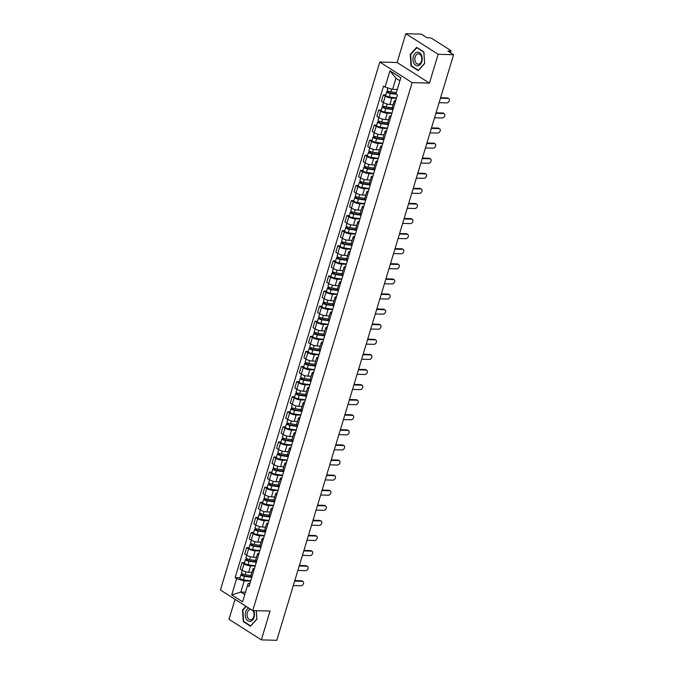 <?xml version="1.0" encoding="UTF-8"?>
<svg xmlns="http://www.w3.org/2000/svg" width="674" height="674" viewBox="0 0 674 674"><rect width="100%" height="100%" fill="white"/><g stroke="black" fill="none" stroke-linecap="round" stroke-linejoin="round"><path stroke-width="1.01" d="M235.049 599.321L229.017 619.296L261.344 639.879L276.787 640.3L453.585 54.704L438.142 54.282L405.815 33.7L397.112 62.522L379.807 62.059L220.415 590.003L252.742 610.585L412.134 82.641L429.439 83.104L438.142 54.282M405.815 33.7L421.258 34.121L426.979 37.761L429.389 37.828A2.106 0.581 16.8 0 1 432.236 38.696L450.527 50.339A2.106 0.581 16.8 0 1 450.99 50.904L450.451 52.698M261.344 639.879L270.047 611.057L252.742 610.585M449.903 52.353L450.274 51.123L447.865 51.056L453.585 54.704M450.274 51.123A2.106 0.581 16.8 0 0 450.99 50.904M396.438 98.252L391.821 98.126A4.836 1.34 -163.2 0 1 385.284 96.129L383.312 94.874L381.383 101.26L383.354 102.515A4.836 1.34 16.8 0 0 389.901 104.504L393.144 104.596M395.175 102.431A4.836 1.34 -163.2 0 1 394.18 101.167A4.836 1.34 -163.2 0 1 395.705 100.67M385.755 94.941L383.312 94.874M394.18 101.167L392.251 107.554A4.836 1.34 16.8 0 0 393.245 108.817M391.88 113.342L387.272 113.215A4.836 1.34 -163.2 0 1 380.726 111.218L378.754 109.963L376.825 116.349L378.796 117.605A4.836 1.34 16.8 0 0 385.343 119.593L388.586 119.686M390.617 117.52A4.836 1.34 -163.2 0 1 389.623 116.257A4.836 1.34 -163.2 0 1 391.147 115.76M381.198 110.031L378.754 109.963M389.623 116.257L387.693 122.643A4.836 1.34 16.8 0 0 388.696 123.906M387.331 128.431L382.714 128.304A4.836 1.34 -163.2 0 1 376.168 126.316L374.196 125.061L372.267 131.438L374.238 132.694A4.836 1.34 16.8 0 0 380.785 134.69L384.028 134.775M386.067 132.609A4.836 1.34 -163.2 0 1 385.065 131.354A4.836 1.34 -163.2 0 1 386.598 130.849M376.64 125.12L374.196 125.061M385.065 131.354L383.135 137.732A4.836 1.34 16.8 0 0 384.138 138.996M382.773 143.52L378.156 143.393A4.836 1.34 -163.2 0 1 371.61 141.405L369.638 140.15L367.718 146.528L369.689 147.783A4.836 1.34 16.8 0 0 376.227 149.78L379.479 149.864M381.509 147.699A4.836 1.34 -163.2 0 1 380.507 146.443A4.836 1.34 -163.2 0 1 382.04 145.946M372.09 140.209L369.638 140.15M380.507 146.443L378.586 152.821A4.836 1.34 16.8 0 0 379.58 154.085M378.215 158.609L373.598 158.483A4.836 1.34 -163.2 0 1 367.06 156.494L365.089 155.239L363.16 161.617L365.131 162.872A4.836 1.34 16.8 0 0 371.677 164.869L374.921 164.953M376.951 162.788A4.836 1.34 -163.2 0 1 375.957 161.533A4.836 1.34 -163.2 0 1 377.482 161.035M367.532 155.306L365.089 155.239M375.957 161.533L374.028 167.91A4.836 1.34 16.8 0 0 375.022 169.174M373.657 173.698L369.049 173.572A4.836 1.34 -163.2 0 1 362.502 171.584L360.531 170.328L358.602 176.714L360.573 177.97A4.836 1.34 16.8 0 0 367.119 179.958L370.363 180.042M372.393 177.877A4.836 1.34 -163.2 0 1 371.399 176.622A4.836 1.34 -163.2 0 1 372.924 176.125M362.974 170.396L360.531 170.328M371.399 176.622L369.47 183.008A4.836 1.34 16.8 0 0 370.473 184.263M369.108 188.787L364.491 188.661A4.836 1.34 -163.2 0 1 357.945 186.673L355.973 185.417L354.044 191.804L356.015 193.059A4.836 1.34 16.8 0 0 362.561 195.047L365.805 195.131M367.844 192.966A4.836 1.34 -163.2 0 1 366.841 191.711A4.836 1.34 -163.2 0 1 368.375 191.214M358.416 185.485L355.973 185.417M366.841 191.711L364.912 198.097A4.836 1.34 16.8 0 0 365.915 199.352M364.55 203.877L359.933 203.75A4.836 1.34 -163.2 0 1 353.387 201.762L351.415 200.507L349.494 206.893L351.466 208.148A4.836 1.34 16.8 0 0 358.004 210.136L361.256 210.221M363.286 208.064A4.836 1.34 -163.2 0 1 362.283 206.8A4.836 1.34 -163.2 0 1 363.817 206.303M353.867 200.574L351.415 200.507M362.283 206.8L360.363 213.186A4.836 1.34 16.8 0 0 361.357 214.442M359.992 218.966L355.375 218.839A4.836 1.34 -163.2 0 1 348.837 216.851L346.866 215.596L344.936 221.982L346.908 223.237A4.836 1.34 16.8 0 0 353.454 225.226L356.698 225.31M358.728 223.153A4.836 1.34 -163.2 0 1 357.734 221.889A4.836 1.34 -163.2 0 1 359.259 221.392M349.309 215.663L346.866 215.596M357.734 221.889L355.805 228.275A4.836 1.34 16.8 0 0 356.799 229.531M355.434 234.055L350.825 233.929A4.836 1.34 -163.2 0 1 344.279 231.94L342.308 230.685L340.378 237.071L342.35 238.326A4.836 1.34 16.8 0 0 348.896 240.315L352.14 240.407M354.17 238.242A4.836 1.34 -163.2 0 1 353.176 236.978A4.836 1.34 -163.2 0 1 354.701 236.481M344.751 230.752L342.308 230.685M353.176 236.978L351.247 243.365A4.836 1.34 16.8 0 0 352.249 244.62M350.884 249.144L346.267 249.018A4.836 1.34 -163.2 0 1 339.721 247.029L337.75 245.774L335.821 252.16L337.792 253.416A4.836 1.34 16.8 0 0 344.338 255.404L347.582 255.497M349.621 253.331A4.836 1.34 -163.2 0 1 348.618 252.068A4.836 1.34 -163.2 0 1 350.151 251.571M340.193 245.842L337.75 245.774M348.618 252.068L346.689 258.454A4.836 1.34 16.8 0 0 347.691 259.717M346.326 264.233L341.71 264.107A4.836 1.34 -163.2 0 1 335.163 262.119L333.192 260.863L331.271 267.249L333.242 268.505A4.836 1.34 16.8 0 0 339.78 270.493L343.032 270.586M345.063 268.421A4.836 1.34 -163.2 0 1 344.06 267.157A4.836 1.34 -163.2 0 1 345.594 266.66M335.644 260.931L333.192 260.863M344.06 267.157L342.139 273.543A4.836 1.34 16.8 0 0 343.133 274.807M341.769 279.322L337.152 279.204A4.836 1.34 -163.2 0 1 330.614 277.208L328.642 275.952L326.713 282.339L328.685 283.594A4.836 1.34 16.8 0 0 335.231 285.582L338.474 285.675M340.505 283.51A4.836 1.34 -163.2 0 1 339.511 282.246A4.836 1.34 -163.2 0 1 341.036 281.749M331.086 276.02L328.642 275.952M339.511 282.246L337.581 288.632A4.836 1.34 16.8 0 0 338.575 289.896M337.211 294.412L332.602 294.294A4.836 1.34 -163.2 0 1 326.056 292.297L324.084 291.042L322.155 297.428L324.127 298.683A4.836 1.34 16.8 0 0 330.673 300.671L333.916 300.764M335.947 298.599A4.836 1.34 -163.2 0 1 334.953 297.335A4.836 1.34 -163.2 0 1 336.478 296.838M326.528 291.109L324.084 291.042M334.953 297.335L333.023 303.721A4.836 1.34 16.8 0 0 334.026 304.985M332.661 309.509L328.044 309.383A4.836 1.34 -163.2 0 1 321.498 307.386L319.527 306.131L317.597 312.517L319.569 313.772A4.836 1.34 16.8 0 0 326.115 315.761L329.359 315.853M331.397 313.688A4.836 1.34 -163.2 0 1 330.395 312.424A4.836 1.34 -163.2 0 1 331.928 311.927M321.97 306.198L319.527 306.131M330.395 312.424L328.465 318.81A4.836 1.34 16.8 0 0 329.468 320.074M328.103 324.598L323.486 324.472A4.836 1.34 -163.2 0 1 316.94 322.475L314.969 321.22L313.048 327.606L315.019 328.861A4.836 1.34 16.8 0 0 321.557 330.85L324.809 330.942M326.839 328.777A4.836 1.34 -163.2 0 1 325.837 327.513A4.836 1.34 -163.2 0 1 327.37 327.016M317.42 321.287L314.969 321.22M325.837 327.513L323.916 333.9A4.836 1.34 16.8 0 0 324.91 335.163M323.545 339.688L318.928 339.561A4.836 1.34 -163.2 0 1 312.391 337.573L310.419 336.318L308.49 342.695L310.461 343.951A4.836 1.34 16.8 0 0 317.007 345.947L320.251 346.032M322.282 343.866A4.836 1.34 -163.2 0 1 321.287 342.611A4.836 1.34 -163.2 0 1 322.812 342.106M312.862 336.377L310.419 336.318M321.287 342.611L319.358 348.989A4.836 1.34 16.8 0 0 320.352 350.253M318.987 354.777L314.379 354.65A4.836 1.34 -163.2 0 1 307.833 352.662L305.861 351.407L303.932 357.784L305.903 359.04A4.836 1.34 16.8 0 0 312.45 361.037L315.693 361.121M317.724 358.956A4.836 1.34 -163.2 0 1 316.729 357.7A4.836 1.34 -163.2 0 1 318.254 357.203M308.304 351.466L305.861 351.407M316.729 357.7L314.8 364.078A4.836 1.34 16.8 0 0 315.803 365.342M314.429 369.866L309.821 369.74A4.836 1.34 -163.2 0 1 303.275 367.751L301.303 366.496L299.374 372.874L301.345 374.129A4.836 1.34 16.8 0 0 307.892 376.126L311.135 376.21M313.174 374.045A4.836 1.34 -163.2 0 1 312.172 372.789A4.836 1.34 -163.2 0 1 313.705 372.292M303.747 366.563L301.303 366.496M312.172 372.789L310.242 379.167A4.836 1.34 16.8 0 0 311.245 380.431M309.88 384.955L305.263 384.829A4.836 1.34 -163.2 0 1 298.717 382.84L296.745 381.585L294.824 387.971L296.796 389.227A4.836 1.34 16.8 0 0 303.334 391.215L306.586 391.299M308.616 389.134A4.836 1.34 -163.2 0 1 307.614 387.879A4.836 1.34 -163.2 0 1 309.147 387.382M299.197 381.653L296.745 381.585M307.614 387.879L305.693 394.265A4.836 1.34 16.8 0 0 306.687 395.52M305.322 400.044L300.705 399.918A4.836 1.34 -163.2 0 1 294.167 397.93L292.196 396.674L290.267 403.06L292.238 404.316A4.836 1.34 16.8 0 0 298.784 406.304L302.028 406.388M304.058 404.223A4.836 1.34 -163.2 0 1 303.064 402.968A4.836 1.34 -163.2 0 1 304.589 402.471M294.639 396.742L292.196 396.674M303.064 402.968L301.135 409.354A4.836 1.34 16.8 0 0 302.129 410.609M300.764 415.133L296.156 415.007A4.836 1.34 -163.2 0 1 289.609 413.019L287.638 411.763L285.709 418.15L287.68 419.405A4.836 1.34 16.8 0 0 294.226 421.393L297.47 421.477M299.5 419.321A4.836 1.34 -163.2 0 1 298.506 418.057A4.836 1.34 -163.2 0 1 300.031 417.56M290.081 411.831L287.638 411.763M298.506 418.057L296.577 424.443A4.836 1.34 16.8 0 0 297.579 425.698M296.206 430.223L291.598 430.096A4.836 1.34 -163.2 0 1 285.051 428.108L283.08 426.853L281.151 433.239L283.122 434.494A4.836 1.34 16.8 0 0 289.668 436.482L292.912 436.567M294.951 434.41A4.836 1.34 -163.2 0 1 293.948 433.146A4.836 1.34 -163.2 0 1 295.482 432.649M285.523 426.92L283.08 426.853M293.948 433.146L292.019 439.532A4.836 1.34 16.8 0 0 293.022 440.788M291.657 445.312L287.04 445.185A4.836 1.34 -163.2 0 1 280.494 443.197L278.522 441.942L276.593 448.328L278.573 449.583A4.836 1.34 16.8 0 0 285.11 451.572L288.362 451.664M290.393 449.499A4.836 1.34 -163.2 0 1 289.39 448.235A4.836 1.34 -163.2 0 1 290.924 447.738M280.974 442.009L278.522 441.942M289.39 448.235L287.469 454.621A4.836 1.34 16.8 0 0 288.464 455.877M287.099 460.401L282.482 460.275A4.836 1.34 -163.2 0 1 275.944 458.286L273.973 457.031L272.043 463.417L274.015 464.672A4.836 1.34 16.8 0 0 280.561 466.661L283.805 466.753M285.835 464.588A4.836 1.34 -163.2 0 1 284.841 463.324A4.836 1.34 -163.2 0 1 286.366 462.827M276.416 457.098L273.973 457.031M284.841 463.324L282.912 469.711A4.836 1.34 16.8 0 0 283.906 470.974M282.541 475.49L277.932 475.364A4.836 1.34 -163.2 0 1 271.386 473.375L269.415 472.12L267.485 478.506L269.457 479.762A4.836 1.34 16.8 0 0 276.003 481.75L279.247 481.843M281.277 479.677A4.836 1.34 -163.2 0 1 280.283 478.414A4.836 1.34 -163.2 0 1 281.808 477.917M271.858 472.188L269.415 472.12M280.283 478.414L278.354 484.8A4.836 1.34 16.8 0 0 279.356 486.064M277.983 490.579L273.374 490.461A4.836 1.34 -163.2 0 1 266.828 488.465L264.857 487.209L262.927 493.595L264.899 494.851A4.836 1.34 16.8 0 0 271.445 496.839L274.689 496.932M276.728 494.767A4.836 1.34 -163.2 0 1 275.725 493.503A4.836 1.34 -163.2 0 1 277.258 493.006M267.3 487.277L264.857 487.209M275.725 493.503L273.796 499.889A4.836 1.34 16.8 0 0 274.798 501.153M273.433 505.669L268.816 505.551A4.836 1.34 -163.2 0 1 262.27 503.554L260.299 502.299L258.369 508.685L260.349 509.94A4.836 1.34 16.8 0 0 266.887 511.928L270.139 512.021M272.17 509.856A4.836 1.34 -163.2 0 1 271.167 508.592A4.836 1.34 -163.2 0 1 272.7 508.095M262.75 502.366L260.299 502.299M271.167 508.592L269.246 514.978A4.836 1.34 16.8 0 0 270.24 516.242M268.875 520.766L264.259 520.64A4.836 1.34 -163.2 0 1 257.721 518.643L255.741 517.388L253.82 523.774L255.791 525.029A4.836 1.34 16.8 0 0 262.329 527.017L265.581 527.11M267.612 524.945A4.836 1.34 -163.2 0 1 266.618 523.681A4.836 1.34 -163.2 0 1 268.142 523.184M258.193 517.455L255.741 517.388M266.618 523.681L264.688 530.067A4.836 1.34 16.8 0 0 265.682 531.331M264.318 535.855L259.709 535.729A4.836 1.34 -163.2 0 1 253.163 533.732L251.191 532.477L249.262 538.863L251.233 540.118A4.836 1.34 16.8 0 0 257.78 542.107L261.023 542.199M263.054 540.034A4.836 1.34 -163.2 0 1 262.06 538.77A4.836 1.34 -163.2 0 1 263.585 538.273M253.635 532.544L251.191 532.477M262.06 538.77L260.13 545.156A4.836 1.34 16.8 0 0 261.124 546.42M259.76 550.944L255.151 550.818A4.836 1.34 -163.2 0 1 248.605 548.83L246.633 547.574L244.704 553.952L246.676 555.207A4.836 1.34 16.8 0 0 253.222 557.204L256.465 557.288M258.504 555.123A4.836 1.34 -163.2 0 1 257.502 553.868A4.836 1.34 -163.2 0 1 259.035 553.362M249.077 547.633L246.633 547.574M257.502 553.868L255.572 560.246A4.836 1.34 16.8 0 0 256.575 561.509M255.21 566.034L250.593 565.907A4.836 1.34 -163.2 0 1 244.047 563.919L242.076 562.664L240.146 569.041L242.126 570.297A4.836 1.34 16.8 0 0 248.664 572.293L251.916 572.378M253.946 570.212A4.836 1.34 -163.2 0 1 252.944 568.957A4.836 1.34 -163.2 0 1 254.477 568.46M244.527 562.723L242.076 562.664M252.944 568.957L251.014 575.335A4.836 1.34 16.8 0 0 252.017 576.599M399.909 80.762L395.95 78.243L392.588 89.364L397.272 89.49M392.588 89.364L385.048 87.072L389.96 70.821L400.819 77.737L395.916 93.989L397.433 94.958L249.018 586.532L247.501 585.571L242.589 601.815L231.73 594.906L236.633 578.654L244.173 580.946L240.82 592.067L244.772 594.586M385.048 87.072L383.531 86.104L235.116 577.685L236.633 578.654M379.807 62.059L412.134 82.641M397.112 62.522L429.439 83.104M418.242 70.61L424.662 63.567L423.879 51.94L416.667 47.357L410.247 54.4L411.03 66.027L418.242 70.61M245.926 606.246L242.497 610.012L243.28 621.639L250.492 626.222L256.912 619.187L256.339 610.686M245.496 592.193L240.82 592.067L231.73 594.906M250.652 581.123L244.173 580.946M247.501 585.571L248.184 583.499L249.919 583.541M239.969 577.82L235.116 577.685M389.96 70.821L395.95 78.243M411.755 66.044L411.03 66.027M410.752 54.409L410.247 54.4M244.005 621.655L243.28 621.639M243.002 610.021L242.497 610.012M440.602 97.722L447.334 97.907A2.418 1.651 -57.5 0 1 447.966 98.092L448.8 98.623A2.418 1.651 122.5 0 0 448.176 98.438L440.442 98.227M439.103 102.675L446.837 102.886A2.418 1.651 122.5 0 0 449.128 101.142A2.418 1.651 122.5 0 0 448.8 98.623M396.329 92.616L390.785 91.841A2.629 0.725 -163.2 0 1 387.221 90.097L387.87 87.932M395.958 93.846L389.741 92.97L388.03 92.136L388.687 91.26M396.481 94.352L390.288 93.484A2.629 0.725 -163.2 0 1 386.724 91.74A2.629 0.725 -163.2 0 1 387.626 91.47L387.82 90.822M396.523 97.983L389.235 96.963A2.629 0.725 -163.2 0 1 385.671 95.228L386.724 91.74M388.317 92.481L387.626 91.47M436.044 112.811L442.776 112.996A2.418 1.651 -57.5 0 1 443.408 113.181L444.25 113.712A2.418 1.651 122.5 0 0 443.618 113.527L435.893 113.316M434.545 117.773L442.279 117.975A2.418 1.651 122.5 0 0 444.57 116.231A2.418 1.651 122.5 0 0 444.25 113.712M431.486 127.9L438.226 128.085A2.418 1.651 -57.5 0 1 438.85 128.271L439.692 128.801A2.418 1.651 122.5 0 0 439.06 128.616L431.335 128.414M429.987 132.862L437.721 133.073A2.418 1.651 122.5 0 0 440.012 131.32A2.418 1.651 122.5 0 0 439.692 128.801M426.928 142.989L433.668 143.174A2.418 1.651 -57.5 0 1 434.292 143.36L435.134 143.891A2.418 1.651 122.5 0 0 434.511 143.705L426.777 143.503M425.437 147.951L433.163 148.162A2.418 1.651 122.5 0 0 435.455 146.41A2.418 1.651 122.5 0 0 435.134 143.891M417.155 52.201A6.833 4.608 -88.4 0 0 413.019 59.818A6.833 4.608 -88.4 0 0 418.065 65.774A6.833 4.608 -88.4 0 0 422.202 58.158A6.833 4.608 -88.4 0 0 417.155 52.201M417.973 53.869A5.173 3.488 -88.4 0 0 414.83 59.27A5.173 3.488 -88.4 0 0 418.175 64.182A5.173 3.488 -88.4 0 0 418.664 64.14A5.173 3.488 -88.4 0 0 421.806 58.739A5.173 3.488 -88.4 0 0 418.461 53.836A5.173 3.488 -88.4 0 0 417.973 53.869M424.586 63.432L418.369 70.256L411.393 65.808L410.626 54.543L416.852 47.719L423.828 52.168L424.654 63.432M248.714 608.024A6.833 4.608 -88.4 0 0 245.319 615.943A6.833 4.608 -88.4 0 0 250.315 621.386A6.833 4.608 -88.4 0 0 253.66 610.61M250.989 609.473A5.173 3.488 -88.4 0 0 250.711 609.448A5.173 3.488 -88.4 0 0 250.222 609.481A5.173 3.488 -88.4 0 0 247.08 614.89A5.173 3.488 -88.4 0 0 250.425 619.794A5.173 3.488 -88.4 0 0 250.913 619.76A5.173 3.488 -88.4 0 0 253.904 616.036A5.173 3.488 -88.4 0 0 252.817 610.585M256.904 619.044L250.618 625.868L243.643 621.42L242.876 610.155L246.254 606.457M256.28 610.678L256.845 619.044M392.243 107.773L386.227 106.93A2.629 0.725 -163.2 0 1 382.663 105.186L383.447 102.574M393.136 109.18L385.183 108.059L383.472 107.225L384.129 106.349M393.018 109.592L385.73 108.573A2.629 0.725 -163.2 0 1 382.166 106.829A2.629 0.725 -163.2 0 1 383.068 106.568L383.262 105.911M391.965 113.072L384.677 112.053A2.629 0.725 -163.2 0 1 381.113 110.317L382.166 106.829M383.759 107.579L383.068 106.568M387.693 122.862L381.669 122.019A2.629 0.725 -163.2 0 1 378.106 120.275L378.898 117.664M388.586 124.269L380.633 123.157L378.914 122.314L379.58 121.438M388.46 124.682L381.172 123.662A2.629 0.725 -163.2 0 1 377.608 121.927A2.629 0.725 -163.2 0 1 378.51 121.657L378.704 121M387.407 128.161L380.128 127.142A2.629 0.725 -163.2 0 1 376.555 125.406L377.608 121.927M379.209 122.668L378.51 121.657M383.135 137.951L377.12 137.108A2.629 0.725 -163.2 0 1 373.548 135.364L374.34 132.753M384.028 139.358L376.075 138.246L374.365 137.412L375.022 136.527M383.902 139.771L376.623 138.751A2.629 0.725 -163.2 0 1 373.051 137.016A2.629 0.725 -163.2 0 1 373.952 136.746L374.154 136.089M382.849 143.25L375.57 142.231A2.629 0.725 -163.2 0 1 372.006 140.495L373.051 137.016M374.651 137.757L373.952 136.746M422.379 158.078L429.111 158.264A2.418 1.651 -57.5 0 1 429.742 158.449L430.576 158.98A2.418 1.651 122.5 0 0 429.953 158.803L422.219 158.592M420.879 163.041L428.605 163.251A2.418 1.651 122.5 0 0 430.905 161.499A2.418 1.651 122.5 0 0 430.576 158.98M417.821 173.167L424.553 173.353A2.418 1.651 -57.5 0 1 425.184 173.538L426.027 174.077A2.418 1.651 122.5 0 0 425.395 173.892L417.669 173.681M416.321 178.13L424.056 178.34A2.418 1.651 122.5 0 0 426.347 176.588A2.418 1.651 122.5 0 0 426.027 174.077M378.577 153.04L372.562 152.198A2.629 0.725 -163.2 0 1 368.998 150.462L369.782 147.85M379.47 154.447L371.517 153.335L369.807 152.501L370.464 151.616M379.344 154.86L372.065 153.84A2.629 0.725 -163.2 0 1 368.501 152.105A2.629 0.725 -163.2 0 1 369.394 151.835L369.596 151.178M378.299 158.339L371.012 157.32A2.629 0.725 -163.2 0 1 367.448 155.584L368.501 152.105M370.093 152.846L369.394 151.835M374.019 168.129L368.004 167.287A2.629 0.725 -163.2 0 1 364.44 165.551L365.224 162.94M374.913 169.536L366.959 168.424L365.249 167.59L365.906 166.705M374.795 169.949L367.507 168.93A2.629 0.725 -163.2 0 1 363.943 167.194A2.629 0.725 -163.2 0 1 364.845 166.925L365.038 166.267M373.741 173.437L366.454 172.409A2.629 0.725 -163.2 0 1 362.89 170.674L363.943 167.194M365.535 167.936L364.845 166.925M413.263 188.257L420.003 188.442A2.418 1.651 -57.5 0 1 420.627 188.627L421.469 189.167A2.418 1.651 122.5 0 0 420.837 188.981L413.111 188.771M411.763 193.219L419.498 193.43A2.418 1.651 122.5 0 0 421.789 191.677A2.418 1.651 122.5 0 0 421.469 189.167M408.705 203.354L415.445 203.531A2.418 1.651 -57.5 0 1 416.069 203.717L416.911 204.256A2.418 1.651 122.5 0 0 416.288 204.07L408.554 203.86M407.214 208.308L414.94 208.519A2.418 1.651 122.5 0 0 417.231 206.775A2.418 1.651 122.5 0 0 416.911 204.256M404.156 218.443L410.887 218.62A2.418 1.651 -57.5 0 1 411.519 218.806L412.353 219.345A2.418 1.651 122.5 0 0 411.73 219.16L403.996 218.949M402.656 223.397L410.382 223.608A2.418 1.651 122.5 0 0 412.682 221.864A2.418 1.651 122.5 0 0 412.353 219.345M399.598 233.533L406.329 233.709A2.418 1.651 -57.5 0 1 406.961 233.895L407.804 234.434A2.418 1.651 122.5 0 0 407.172 234.249L399.446 234.038M398.098 238.486L405.832 238.697A2.418 1.651 122.5 0 0 408.124 236.953A2.418 1.651 122.5 0 0 407.804 234.434M395.04 248.622L401.78 248.799A2.418 1.651 -57.5 0 1 402.403 248.984L403.246 249.523A2.418 1.651 122.5 0 0 402.614 249.338L394.888 249.127M393.54 253.576L401.274 253.786A2.418 1.651 122.5 0 0 403.566 252.042A2.418 1.651 122.5 0 0 403.246 249.523M390.482 263.711L397.222 263.896A2.418 1.651 -57.5 0 1 397.845 264.073L398.688 264.612A2.418 1.651 122.5 0 0 398.064 264.427L390.33 264.216M388.991 268.665L396.716 268.875A2.418 1.651 122.5 0 0 399.008 267.131A2.418 1.651 122.5 0 0 398.688 264.612M385.932 278.8L392.664 278.985A2.418 1.651 -57.5 0 1 393.296 279.171L394.13 279.702A2.418 1.651 122.5 0 0 393.506 279.516L385.772 279.306M384.433 283.754L392.158 283.965A2.418 1.651 122.5 0 0 394.459 282.221A2.418 1.651 122.5 0 0 394.13 279.702M381.374 293.889L388.106 294.075A2.418 1.651 -57.5 0 1 388.738 294.26L389.58 294.791A2.418 1.651 122.5 0 0 388.949 294.605L381.223 294.395M379.875 298.843L387.609 299.054A2.418 1.651 122.5 0 0 389.901 297.31A2.418 1.651 122.5 0 0 389.58 294.791M369.47 183.218L363.446 182.376A2.629 0.725 -163.2 0 1 359.882 180.64L360.674 178.029M370.363 184.625L362.41 183.513L360.691 182.679L361.357 181.795M370.237 185.038L362.949 184.019A2.629 0.725 -163.2 0 1 359.385 182.283A2.629 0.725 -163.2 0 1 360.287 182.014L360.48 181.357M369.183 188.526L361.904 187.507A2.629 0.725 -163.2 0 1 358.332 185.763L359.385 182.283M360.986 183.025L360.287 182.014M364.912 198.308L358.897 197.465A2.629 0.725 -163.2 0 1 355.324 195.73L356.116 193.118M365.805 199.715L357.852 198.603L356.142 197.768L356.799 196.884M365.679 200.127L358.399 199.108A2.629 0.725 -163.2 0 1 354.827 197.372A2.629 0.725 -163.2 0 1 355.729 197.103L355.931 196.446M364.626 203.615L357.346 202.596A2.629 0.725 -163.2 0 1 353.783 200.852L354.827 197.372M356.428 198.114L355.729 197.103M360.354 213.397L354.339 212.554A2.629 0.725 -163.2 0 1 350.775 210.819L351.558 208.207M361.247 214.804L353.294 213.692L351.584 212.858L352.241 211.973M361.121 215.217L353.842 214.197A2.629 0.725 -163.2 0 1 350.278 212.462A2.629 0.725 -163.2 0 1 351.171 212.192L351.373 211.543M360.076 218.705L352.788 217.685A2.629 0.725 -163.2 0 1 349.225 215.941L350.278 212.462M351.87 213.203L351.171 212.192M355.796 228.486L349.781 227.643A2.629 0.725 -163.2 0 1 346.217 225.908L347 223.296M356.689 229.893L348.736 228.781L347.026 227.947L347.683 227.062M356.571 230.306L349.284 229.286A2.629 0.725 -163.2 0 1 345.72 227.551A2.629 0.725 -163.2 0 1 346.621 227.281L346.815 226.632M355.518 233.794L348.231 232.774A2.629 0.725 -163.2 0 1 344.667 231.03L345.72 227.551M347.312 228.292L346.621 227.281M351.247 243.575L345.223 242.733A2.629 0.725 -163.2 0 1 341.659 240.997L342.451 238.385M352.14 244.982L344.187 243.87L342.468 243.036L343.133 242.16M352.013 245.403L344.726 244.384A2.629 0.725 -163.2 0 1 341.162 242.64A2.629 0.725 -163.2 0 1 342.063 242.37L342.257 241.722M350.96 248.883L343.681 247.863A2.629 0.725 -163.2 0 1 340.109 246.12L341.162 242.64M342.763 243.381L342.063 242.37M346.689 258.664L340.665 257.822A2.629 0.725 -163.2 0 1 337.101 256.086L337.893 253.475M347.582 260.071L339.629 258.959L337.918 258.125L338.575 257.249M347.455 260.493L340.176 259.473A2.629 0.725 -163.2 0 1 336.604 257.729A2.629 0.725 -163.2 0 1 337.506 257.46L337.708 256.811M346.402 263.972L339.123 262.953A2.629 0.725 -163.2 0 1 335.559 261.217L336.604 257.729M338.205 258.471L337.506 257.46M342.131 273.762L336.115 272.911A2.629 0.725 -163.2 0 1 332.552 271.175L333.335 268.564M343.024 275.161L335.071 274.048L333.36 273.214L334.018 272.338M342.898 275.582L335.618 274.562A2.629 0.725 -163.2 0 1 332.055 272.818A2.629 0.725 -163.2 0 1 332.948 272.549L333.15 271.9M341.853 279.061L334.565 278.042A2.629 0.725 -163.2 0 1 331.001 276.306L332.055 272.818M333.647 273.56L332.948 272.549M337.573 288.851L331.557 288.009A2.629 0.725 -163.2 0 1 327.994 286.265L328.777 283.653M338.466 290.258L330.513 289.138L328.802 288.303L329.46 287.427M338.348 290.671L331.06 289.651A2.629 0.725 -163.2 0 1 327.497 287.908A2.629 0.725 -163.2 0 1 328.398 287.638L328.592 286.989M337.295 294.15L330.007 293.131A2.629 0.725 -163.2 0 1 326.443 291.395L327.497 287.908M329.089 288.649L328.398 287.638M376.817 308.978L383.557 309.164A2.418 1.651 -57.5 0 1 384.18 309.349L385.023 309.88A2.418 1.651 122.5 0 0 384.391 309.695L376.665 309.484M375.317 313.941L383.051 314.143A2.418 1.651 122.5 0 0 385.343 312.399A2.418 1.651 122.5 0 0 385.023 309.88M372.259 324.068L378.999 324.253A2.418 1.651 -57.5 0 1 379.622 324.438L380.465 324.969A2.418 1.651 122.5 0 0 379.841 324.784L372.107 324.573M370.767 329.03L378.493 329.232A2.418 1.651 122.5 0 0 380.785 327.488A2.418 1.651 122.5 0 0 380.465 324.969M367.709 339.157L374.441 339.342A2.418 1.651 -57.5 0 1 375.073 339.528L375.907 340.058A2.418 1.651 122.5 0 0 375.283 339.873L367.549 339.671M366.209 344.119L373.935 344.33A2.418 1.651 122.5 0 0 376.235 342.577A2.418 1.651 122.5 0 0 375.907 340.058M363.151 354.246L369.883 354.431A2.418 1.651 -57.5 0 1 370.515 354.617L371.357 355.147A2.418 1.651 122.5 0 0 370.725 354.962L363 354.76M361.652 359.208L369.386 359.419A2.418 1.651 122.5 0 0 371.677 357.667A2.418 1.651 122.5 0 0 371.357 355.147M358.593 369.335L365.333 369.521A2.418 1.651 -57.5 0 1 365.957 369.706L366.799 370.237A2.418 1.651 122.5 0 0 366.167 370.06L358.442 369.849M357.094 374.297L364.828 374.508A2.418 1.651 122.5 0 0 367.119 372.756A2.418 1.651 122.5 0 0 366.799 370.237M354.035 384.424L360.775 384.61A2.418 1.651 -57.5 0 1 361.399 384.795L362.241 385.334A2.418 1.651 122.5 0 0 361.618 385.149L353.884 384.938M352.544 389.387L360.27 389.597A2.418 1.651 122.5 0 0 362.561 387.845A2.418 1.651 122.5 0 0 362.241 385.334M349.477 399.514L356.217 399.699A2.418 1.651 -57.5 0 1 356.849 399.884L357.683 400.423A2.418 1.651 122.5 0 0 357.06 400.238L349.326 400.027M347.986 404.476L355.712 404.686A2.418 1.651 122.5 0 0 358.012 402.934A2.418 1.651 122.5 0 0 357.683 400.423M344.928 414.611L351.659 414.788A2.418 1.651 -57.5 0 1 352.291 414.973L353.134 415.513A2.418 1.651 122.5 0 0 352.502 415.327L344.776 415.117M343.428 419.565L351.162 419.776A2.418 1.651 122.5 0 0 353.454 418.032A2.418 1.651 122.5 0 0 353.134 415.513M340.37 429.7L347.11 429.877A2.418 1.651 -57.5 0 1 347.733 430.063L348.576 430.602A2.418 1.651 122.5 0 0 347.944 430.416L340.218 430.206M338.87 434.654L346.604 434.865A2.418 1.651 122.5 0 0 348.896 433.121A2.418 1.651 122.5 0 0 348.576 430.602M335.812 444.789L342.552 444.966A2.418 1.651 -57.5 0 1 343.176 445.152L344.018 445.691A2.418 1.651 122.5 0 0 343.395 445.506L335.66 445.295M334.321 449.743L342.047 449.954A2.418 1.651 122.5 0 0 344.338 448.21A2.418 1.651 122.5 0 0 344.018 445.691M331.254 459.879L337.994 460.056A2.418 1.651 -57.5 0 1 338.618 460.241L339.46 460.78A2.418 1.651 122.5 0 0 338.837 460.595L331.103 460.384M329.763 464.833L337.489 465.043A2.418 1.651 122.5 0 0 339.789 463.299A2.418 1.651 122.5 0 0 339.46 460.78M326.705 474.968L333.436 475.153A2.418 1.651 -57.5 0 1 334.068 475.33L334.902 475.869A2.418 1.651 122.5 0 0 334.279 475.684L326.553 475.473M325.205 479.922L332.939 480.132A2.418 1.651 122.5 0 0 335.231 478.388A2.418 1.651 122.5 0 0 334.902 475.869M322.147 490.057L328.887 490.242A2.418 1.651 -57.5 0 1 329.51 490.428L330.353 490.958A2.418 1.651 122.5 0 0 329.721 490.773L321.995 490.562M320.647 495.011L328.381 495.221A2.418 1.651 122.5 0 0 330.673 493.478A2.418 1.651 122.5 0 0 330.353 490.958M317.589 505.146L324.329 505.332A2.418 1.651 -57.5 0 1 324.952 505.517L325.795 506.048A2.418 1.651 122.5 0 0 325.171 505.862L317.437 505.652M316.098 510.1L323.823 510.311A2.418 1.651 122.5 0 0 326.115 508.567A2.418 1.651 122.5 0 0 325.795 506.048M313.031 520.235L319.771 520.421A2.418 1.651 -57.5 0 1 320.394 520.606L321.237 521.137A2.418 1.651 122.5 0 0 320.613 520.951L312.879 520.741M311.54 525.198L319.265 525.4A2.418 1.651 122.5 0 0 321.565 523.656A2.418 1.651 122.5 0 0 321.237 521.137M333.023 303.94L327 303.098A2.629 0.725 -163.2 0 1 323.436 301.354L324.228 298.742M333.916 305.347L325.963 304.227L324.245 303.393L324.91 302.516M333.79 305.76L326.502 304.741A2.629 0.725 -163.2 0 1 322.939 302.997A2.629 0.725 -163.2 0 1 323.84 302.727L324.034 302.078M332.737 309.24L325.449 308.22A2.629 0.725 -163.2 0 1 321.886 306.485L322.939 302.997M324.539 303.738L323.84 302.727M328.465 319.029L322.442 318.187A2.629 0.725 -163.2 0 1 318.878 316.443L319.67 313.831M329.359 320.436L321.405 319.316L319.695 318.482L320.352 317.606M329.232 320.849L321.953 319.83A2.629 0.725 -163.2 0 1 318.381 318.094A2.629 0.725 -163.2 0 1 319.282 317.825L319.484 317.168M328.179 324.329L320.9 323.309A2.629 0.725 -163.2 0 1 317.336 321.574L318.381 318.094M319.982 318.836L319.282 317.825M323.908 334.119L317.892 333.276A2.629 0.725 -163.2 0 1 314.328 331.532L315.112 328.92M324.801 335.526L316.847 334.414L315.137 333.571L315.794 332.695M324.674 335.938L317.395 334.919A2.629 0.725 -163.2 0 1 313.831 333.183A2.629 0.725 -163.2 0 1 314.724 332.914L314.927 332.257M323.621 339.418L316.342 338.399A2.629 0.725 -163.2 0 1 312.778 336.663L313.831 333.183M315.424 333.925L314.724 332.914M319.35 349.208L313.334 348.365A2.629 0.725 -163.2 0 1 309.77 346.621L310.554 344.01M320.243 350.615L312.289 349.503L310.579 348.669L311.236 347.784M320.125 351.028L312.837 350.008A2.629 0.725 -163.2 0 1 309.273 348.273A2.629 0.725 -163.2 0 1 310.175 348.003L310.369 347.346M319.072 354.507L311.784 353.488A2.629 0.725 -163.2 0 1 308.22 351.752L309.273 348.273M310.866 349.014L310.175 348.003M314.8 364.297L308.776 363.454A2.629 0.725 -163.2 0 1 305.212 361.719L306.004 359.107M315.693 365.704L307.74 364.592L306.021 363.758L306.687 362.873M315.567 366.117L308.279 365.097A2.629 0.725 -163.2 0 1 304.715 363.362A2.629 0.725 -163.2 0 1 305.617 363.092L305.811 362.435M314.514 369.596L307.226 368.577A2.629 0.725 -163.2 0 1 303.662 366.841L304.715 363.362M306.316 364.103L305.617 363.092M310.242 379.386L304.218 378.544A2.629 0.725 -163.2 0 1 300.655 376.808L301.447 374.196M311.135 380.793L303.182 379.681L301.472 378.847L302.129 377.962M311.009 381.206L303.73 380.187A2.629 0.725 -163.2 0 1 300.157 378.451A2.629 0.725 -163.2 0 1 301.059 378.181L301.261 377.524M309.956 384.694L302.677 383.666A2.629 0.725 -163.2 0 1 299.113 381.931L300.157 378.451M301.758 379.192L301.059 378.181M305.684 394.475L299.669 393.633A2.629 0.725 -163.2 0 1 296.097 391.897L296.889 389.286M306.577 395.882L298.624 394.77L296.914 393.936L297.571 393.052M306.451 396.295L299.172 395.276A2.629 0.725 -163.2 0 1 295.608 393.54A2.629 0.725 -163.2 0 1 296.501 393.271L296.703 392.613M305.398 399.783L298.119 398.764A2.629 0.725 -163.2 0 1 294.555 397.02L295.608 393.54M297.2 394.282L296.501 393.271M301.126 409.565L295.111 408.722A2.629 0.725 -163.2 0 1 291.547 406.986L292.331 404.375M302.019 410.972L294.066 409.859L292.356 409.025L293.013 408.141M301.893 411.384L294.614 410.365A2.629 0.725 -163.2 0 1 291.05 408.629A2.629 0.725 -163.2 0 1 291.952 408.36L292.145 407.703M300.848 414.872L293.561 413.853A2.629 0.725 -163.2 0 1 289.997 412.109L291.05 408.629M292.642 409.371L291.952 408.36M296.577 424.654L290.553 423.811A2.629 0.725 -163.2 0 1 286.989 422.076L287.781 419.464M297.47 426.061L289.508 424.949L287.798 424.115L288.464 423.23M297.344 426.474L290.056 425.454A2.629 0.725 -163.2 0 1 286.492 423.719A2.629 0.725 -163.2 0 1 287.394 423.449L287.587 422.8M296.29 429.961L289.003 428.942A2.629 0.725 -163.2 0 1 285.439 427.198L286.492 423.719M288.093 424.46L287.394 423.449M292.019 439.743L285.995 438.9A2.629 0.725 -163.2 0 1 282.431 437.165L283.223 434.553M292.912 441.15L284.959 440.038L283.248 439.204L283.906 438.319M292.786 441.563L285.498 440.543A2.629 0.725 -163.2 0 1 281.934 438.808A2.629 0.725 -163.2 0 1 282.836 438.538L283.038 437.889M291.732 445.051L284.453 444.031A2.629 0.725 -163.2 0 1 280.889 442.287L281.934 438.808M283.535 439.549L282.836 438.538M287.461 454.832L281.446 453.99A2.629 0.725 -163.2 0 1 277.873 452.254L278.665 449.642M288.354 456.239L280.401 455.127L278.691 454.293L279.348 453.417M288.228 456.66L280.948 455.641A2.629 0.725 -163.2 0 1 277.385 453.897A2.629 0.725 -163.2 0 1 278.278 453.627L278.48 452.979M287.175 460.14L279.895 459.12A2.629 0.725 -163.2 0 1 276.332 457.376L277.385 453.897M278.977 454.638L278.278 453.627M282.903 469.921L276.888 469.079A2.629 0.725 -163.2 0 1 273.324 467.343L274.107 464.731M283.796 471.328L275.843 470.216L274.133 469.382L274.79 468.506M283.67 471.749L276.391 470.73A2.629 0.725 -163.2 0 1 272.827 468.986A2.629 0.725 -163.2 0 1 273.728 468.716L273.922 468.068M282.625 475.229L275.337 474.21A2.629 0.725 -163.2 0 1 271.774 472.474L272.827 468.986M274.419 469.727L273.728 468.716M278.354 485.019L272.33 484.168A2.629 0.725 -163.2 0 1 268.766 482.432L269.558 479.821M279.247 486.417L271.285 485.305L269.575 484.471L270.24 483.595M279.12 486.839L271.833 485.819A2.629 0.725 -163.2 0 1 268.269 484.075A2.629 0.725 -163.2 0 1 269.17 483.806L269.364 483.157M278.067 490.318L270.779 489.299A2.629 0.725 -163.2 0 1 267.216 487.563L268.269 484.075M269.87 484.817L269.17 483.806M273.796 500.108L267.772 499.266A2.629 0.725 -163.2 0 1 264.208 497.522L265 494.91M274.689 501.515L266.736 500.394L265.025 499.56L265.682 498.684M274.562 501.928L267.275 500.908A2.629 0.725 -163.2 0 1 263.711 499.164A2.629 0.725 -163.2 0 1 264.612 498.895L264.806 498.246M273.509 505.407L266.23 504.388A2.629 0.725 -163.2 0 1 262.658 502.652L263.711 499.164M265.312 499.906L264.612 498.895M269.238 515.197L263.222 514.355A2.629 0.725 -163.2 0 1 259.65 512.611L260.442 509.999M270.131 516.604L262.178 515.484L260.467 514.65L261.124 513.773M270.004 517.017L262.725 515.998A2.629 0.725 -163.2 0 1 259.161 514.254A2.629 0.725 -163.2 0 1 260.054 513.984L260.257 513.335M268.951 520.496L261.672 519.477A2.629 0.725 -163.2 0 1 258.108 517.742L259.161 514.254M260.754 514.995L260.054 513.984M308.481 535.324L315.213 535.51A2.418 1.651 -57.5 0 1 315.845 535.695L316.679 536.226A2.418 1.651 122.5 0 0 316.055 536.041L308.321 535.83M306.982 540.287L314.716 540.489A2.418 1.651 122.5 0 0 317.007 538.745A2.418 1.651 122.5 0 0 316.679 536.226M264.68 530.286L258.664 529.444A2.629 0.725 -163.2 0 1 255.101 527.7L255.884 525.088M265.573 531.693L257.62 530.573L255.909 529.739L256.567 528.863M265.446 532.106L258.167 531.087A2.629 0.725 -163.2 0 1 254.603 529.351A2.629 0.725 -163.2 0 1 255.505 529.082L255.699 528.424M264.402 535.586L257.114 534.566A2.629 0.725 -163.2 0 1 253.55 532.831L254.603 529.351M256.196 530.093L255.505 529.082M303.923 550.414L310.663 550.599A2.418 1.651 -57.5 0 1 311.287 550.784L312.129 551.315A2.418 1.651 122.5 0 0 311.498 551.13L303.772 550.928M302.424 555.376L310.158 555.587A2.418 1.651 122.5 0 0 312.45 553.834A2.418 1.651 122.5 0 0 312.129 551.315M260.13 545.376L254.106 544.533A2.629 0.725 -163.2 0 1 250.543 542.789L251.335 540.177M261.023 546.783L253.062 545.67L251.351 544.828L252.017 543.952M260.897 547.195L253.609 546.176A2.629 0.725 -163.2 0 1 250.046 544.44A2.629 0.725 -163.2 0 1 250.947 544.171L251.141 543.514M259.844 550.675L252.556 549.655A2.629 0.725 -163.2 0 1 248.992 547.92L250.046 544.44M251.646 545.182L250.947 544.171M299.366 565.503L306.106 565.688A2.418 1.651 -57.5 0 1 306.729 565.874L307.571 566.404A2.418 1.651 122.5 0 0 306.948 566.219L299.214 566.017M297.874 570.465L305.6 570.676A2.418 1.651 122.5 0 0 307.892 568.923A2.418 1.651 122.5 0 0 307.571 566.404M255.572 560.465L249.548 559.622A2.629 0.725 -163.2 0 1 245.985 557.878L246.777 555.266M256.465 561.872L248.512 560.76L246.802 559.926L247.459 559.041M256.339 562.284L249.051 561.265A2.629 0.725 -163.2 0 1 245.488 559.53A2.629 0.725 -163.2 0 1 246.389 559.26L246.583 558.603M255.286 565.764L248.007 564.745A2.629 0.725 -163.2 0 1 244.435 563.009L245.488 559.53M247.088 560.271L246.389 559.26M294.808 580.592L301.548 580.777A2.418 1.651 -57.5 0 1 302.171 580.963L303.014 581.502A2.418 1.651 122.5 0 0 302.39 581.317L294.656 581.106M293.316 585.554L301.042 585.765A2.418 1.651 122.5 0 0 303.334 584.013A2.418 1.651 122.5 0 0 303.014 581.502M251.014 575.554L244.999 574.711A2.629 0.725 -163.2 0 1 241.427 572.976L242.219 570.364M251.907 576.961L243.954 575.849L242.244 575.015L242.901 574.13M251.781 577.374L244.502 576.354A2.629 0.725 -163.2 0 1 240.93 574.619A2.629 0.725 -163.2 0 1 241.831 574.349L242.033 573.692M250.728 580.853L243.449 579.834A2.629 0.725 -163.2 0 1 239.885 578.098L240.93 574.619M242.53 575.36L241.831 574.349M248.664 572.293L250.593 565.907M253.222 557.204L255.151 550.818M257.78 542.107L259.709 535.729M262.329 527.017L264.259 520.64M266.887 511.928L268.816 505.551M271.445 496.839L273.374 490.461M276.003 481.75L277.932 475.364M280.561 466.661L282.482 460.275M285.11 451.572L287.04 445.185M289.668 436.482L291.598 430.096M294.226 421.393L296.156 415.007M298.784 406.304L300.705 399.918M303.334 391.215L305.263 384.829M307.892 376.126L309.821 369.74M312.45 361.037L314.379 354.65M317.007 345.947L318.928 339.561M321.557 330.85L323.486 324.472M326.115 315.761L328.044 309.383M330.673 300.671L332.602 294.294M335.231 285.582L337.152 279.204M339.78 270.493L341.71 264.107M344.338 255.404L346.267 249.018M348.896 240.315L350.825 233.929M353.454 225.226L355.375 218.839M358.004 210.136L359.933 203.75M362.561 195.047L364.491 188.661M367.119 179.958L369.049 173.572M371.677 164.869L373.598 158.483M376.227 149.78L378.156 143.393M380.785 134.69L382.714 128.304M385.343 119.593L387.272 113.215M389.901 104.504L391.821 98.126M246.676 555.207L248.605 548.83M251.233 540.118L253.163 533.732M255.791 525.029L257.721 518.643M260.349 509.94L262.27 503.554M264.899 494.851L266.828 488.465M269.457 479.762L271.386 473.375M274.015 464.672L275.944 458.286M278.573 449.583L280.494 443.197M283.122 434.494L285.051 428.108M287.68 419.405L289.609 413.019M292.238 404.316L294.167 397.93M296.796 389.227L298.717 382.84M301.345 374.129L303.275 367.751M305.903 359.04L307.833 352.662M310.461 343.951L312.391 337.573M315.019 328.861L316.94 322.475M319.569 313.772L321.498 307.386M324.127 298.683L326.056 292.297M328.685 283.594L330.614 277.208M333.242 268.505L335.163 262.119M337.792 253.416L339.721 247.029M342.35 238.326L344.279 231.94M346.908 223.237L348.837 216.851M351.466 208.148L353.387 201.762M356.015 193.059L357.945 186.673M360.573 177.97L362.502 171.584M365.131 162.872L367.06 156.494M369.689 147.783L371.61 141.405M374.238 132.694L376.168 126.316M378.796 117.605L380.726 111.218M383.354 102.515L385.284 96.129M242.126 570.297L244.047 563.919M448.176 98.438L447.334 97.907M390.785 91.841L391.619 89.069M389.235 96.963L390.288 93.484M443.618 113.527L442.776 112.996M439.06 128.616L438.226 128.085M434.511 143.705L433.668 143.174M386.227 106.93L387.095 104.057M384.677 112.053L385.73 108.573M381.669 122.019L382.537 119.146M380.128 127.142L381.172 123.662M377.12 137.108L377.988 134.236M375.57 142.231L376.623 138.751M429.953 158.803L429.111 158.264M425.395 173.892L424.553 173.353M372.562 152.198L373.43 149.325M371.012 157.32L372.065 153.84M368.004 167.287L368.872 164.414M366.454 172.409L367.507 168.93M420.837 188.981L420.003 188.442M416.288 204.07L415.445 203.531M411.73 219.16L410.887 218.62M407.172 234.249L406.329 233.709M402.614 249.338L401.78 248.799M398.064 264.427L397.222 263.896M393.506 279.516L392.664 278.985M388.949 294.605L388.106 294.075M363.446 182.376L364.314 179.503M361.904 187.507L362.949 184.019M358.897 197.465L359.764 194.592M357.346 202.596L358.399 199.108M354.339 212.554L355.206 209.681M352.788 217.685L353.842 214.197M349.781 227.643L350.649 224.771M348.231 232.774L349.284 229.286M345.223 242.733L346.091 239.86M343.681 247.863L344.726 244.384M340.665 257.822L341.533 254.949M339.123 262.953L340.176 259.473M336.115 272.911L336.983 270.038M334.565 278.042L335.618 274.562M331.557 288.009L332.425 285.127M330.007 293.131L331.06 289.651M384.391 309.695L383.557 309.164M379.841 324.784L378.999 324.253M375.283 339.873L374.441 339.342M370.725 354.962L369.883 354.431M366.167 370.06L365.333 369.521M361.618 385.149L360.775 384.61M357.06 400.238L356.217 399.699M352.502 415.327L351.659 414.788M347.944 430.416L347.11 429.877M343.395 445.506L342.552 444.966M338.837 460.595L337.994 460.056M334.279 475.684L333.436 475.153M329.721 490.773L328.887 490.242M325.171 505.862L324.329 505.332M320.613 520.951L319.771 520.421M327 303.098L327.867 300.216M325.449 308.22L326.502 304.741M322.442 318.187L323.309 315.314M320.9 323.309L321.953 319.83M317.892 333.276L318.76 330.403M316.342 338.399L317.395 334.919M313.334 348.365L314.202 345.492M311.784 353.488L312.837 350.008M308.776 363.454L309.644 360.582M307.226 368.577L308.279 365.097M304.218 378.544L305.086 375.671M302.677 383.666L303.73 380.187M299.669 393.633L300.537 390.76M298.119 398.764L299.172 395.276M295.111 408.722L295.979 405.849M293.561 413.853L294.614 410.365M290.553 423.811L291.421 420.938M289.003 428.942L290.056 425.454M285.995 438.9L286.863 436.027M284.453 444.031L285.498 440.543M281.446 453.99L282.313 451.117M279.895 459.12L280.948 455.641M276.888 469.079L277.755 466.206M275.337 474.21L276.391 470.73M272.33 484.168L273.197 481.295M270.779 489.299L271.833 485.819M267.772 499.266L268.64 496.384M266.23 504.388L267.275 500.908M263.222 514.355L264.09 511.473M261.672 519.477L262.725 515.998M316.055 536.041L315.213 535.51M258.664 529.444L259.532 526.571M257.114 534.566L258.167 531.087M311.498 551.13L310.663 550.599M254.106 544.533L254.974 541.66M252.556 549.655L253.609 546.176M306.948 566.219L306.106 565.688M249.548 559.622L250.416 556.749M248.007 564.745L249.051 561.265M302.39 581.317L301.548 580.777M244.999 574.711L245.867 571.838M243.449 579.834L244.502 576.354"/></g></svg>
